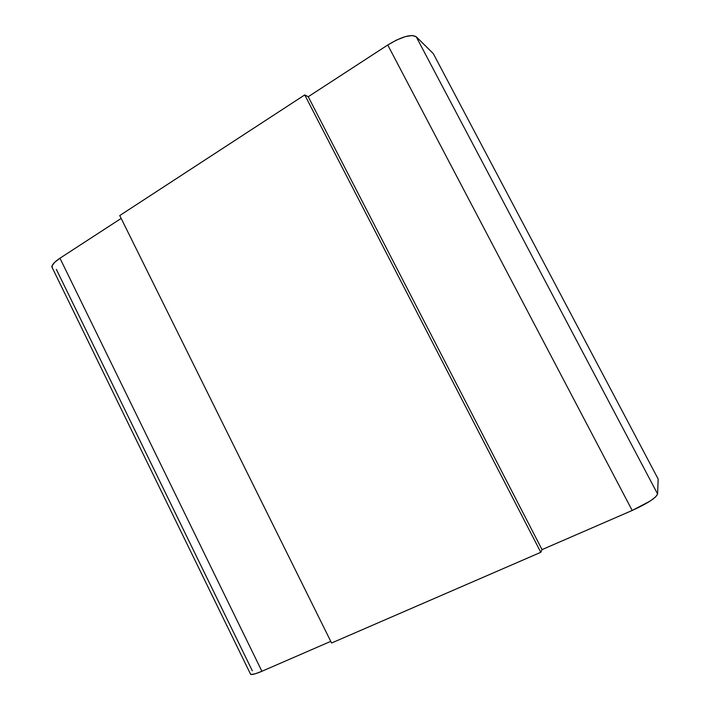 <?xml version="1.0" encoding="UTF-8"?>
<svg xmlns="http://www.w3.org/2000/svg" width="710" height="710" viewBox="0 0 710 710"><rect width="100%" height="100%" fill="white"/><g stroke="black" fill="none" stroke-linecap="round" stroke-linejoin="round"><path stroke-width="1.06" d="M433.872 54.723L657.806 478.345M433.251 53.552L658.161 479.019L657.602 494.009L416.193 36.734L433.251 53.552L416.193 36.734C411.099 33.903 401.62 36.663 387.749 45.005L632.193 510.463C647.493 503.461 655.96 497.976 657.602 494.009L416.193 36.734L412.155 35.5L405.312 36.627L396.704 39.973L387.749 45.005L632.193 510.463L542.041 549.62L632.193 510.463L650.094 501.082L655.623 496.911L657.602 494.009L658.161 479.019M308.229 96.729L387.749 45.005L308.229 96.729L542.041 549.62L540.789 552.318L331.579 643.011L540.789 552.318L304.741 94.918L308.229 96.729L304.741 94.918L119.741 215.556L304.741 94.918L540.789 552.318L542.041 549.62L308.229 96.729M330.762 641.361L261.901 671.269L59.959 258.218L121.162 218.414L59.959 258.218C54.706 261.715 51.999 264.608 51.839 266.889L52.602 268.451L51.981 266.055L54.528 262.443L59.959 258.218L261.901 671.269L330.762 641.361M250.204 673.471L250.648 674.367C252.192 674.846 255.946 673.817 261.901 671.269L255.36 673.746L251.269 674.491L250.204 673.471M56.374 269.409L252.298 670.764M119.741 215.556L331.579 643.011L119.741 215.556M250.648 674.367L51.839 266.889"/></g></svg>
